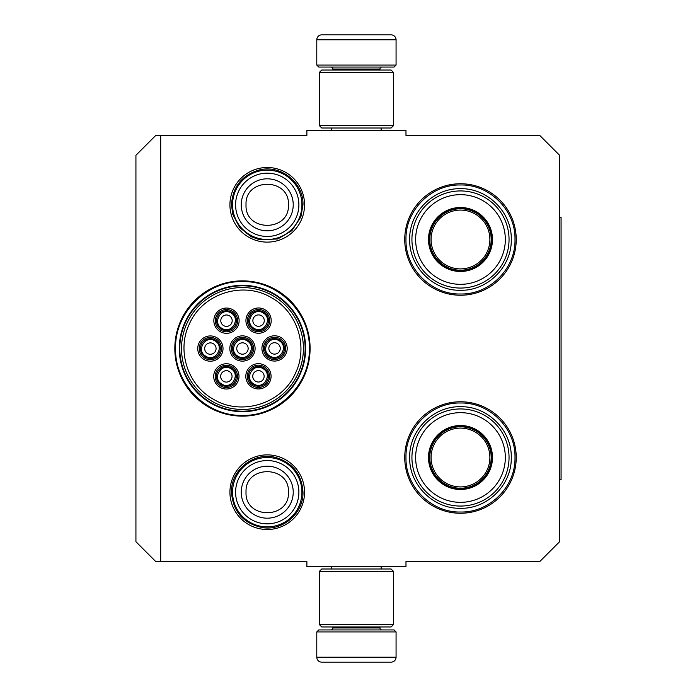 <?xml version="1.0" encoding="UTF-8"?>
<svg xmlns="http://www.w3.org/2000/svg" width="697" height="697" viewBox="0 0 697 697"><rect width="100%" height="100%" fill="white"/><g stroke="black" fill="none" stroke-linecap="round" stroke-linejoin="round"><path stroke-width="1.05" d="M160.702 135.436L160.702 561.564L306.88 561.564L306.88 566.522L405.976 566.522L405.976 561.564L539.766 561.564L559.578 541.743L559.578 155.257L539.766 135.436L405.976 135.436L405.976 130.478L306.88 130.478L306.88 135.436L155.753 135.436L135.932 155.257L135.932 541.743L155.753 561.564L160.702 561.564M267.239 167.498A37.307 37.307 0 0 0 229.932 204.805A37.307 37.307 0 0 0 267.239 242.12A37.307 37.307 0 0 0 304.545 204.805A37.307 37.307 0 0 0 267.239 167.498M267.239 529.502A37.307 37.307 0 0 1 229.932 492.195A37.307 37.307 0 0 1 267.239 454.88A37.307 37.307 0 0 1 304.545 492.195A37.307 37.307 0 0 1 267.239 529.502M242.46 416.135A67.635 67.635 0 0 1 174.825 348.5A67.635 67.635 0 0 1 242.46 280.865A67.635 67.635 0 0 1 310.095 348.5A67.635 67.635 0 0 1 242.46 416.135M460.482 513.253A55.743 55.743 0 0 1 404.739 457.511A55.743 55.743 0 0 1 460.482 401.768A55.743 55.743 0 0 1 516.224 457.511A55.743 55.743 0 0 1 460.482 513.253M460.482 295.232A55.743 55.743 0 0 1 404.739 239.489A55.743 55.743 0 0 1 460.482 183.747A55.743 55.743 0 0 1 516.224 239.489A55.743 55.743 0 0 1 460.482 295.232M242.46 285.326A63.174 63.174 0 0 0 179.286 348.5A63.174 63.174 0 0 0 242.46 411.674A63.174 63.174 0 0 0 305.643 348.5A63.174 63.174 0 0 0 242.46 285.326M460.482 184.984C489.608 184.243 515.736 210.363 514.987 239.489C515.736 268.615 489.608 294.744 460.482 293.995C431.356 294.744 405.227 268.615 405.976 239.489C405.227 210.363 431.356 184.243 460.482 184.984M242.46 281.605C278.208 280.691 310.27 312.753 309.355 348.5C310.27 384.247 278.208 416.309 242.46 415.395C206.721 416.309 174.651 384.247 175.574 348.5C174.651 312.753 206.721 280.691 242.46 281.605M460.482 403.005C489.608 402.256 515.736 428.385 514.987 457.511C515.736 486.637 489.608 512.757 460.482 512.016C431.356 512.757 405.227 486.637 405.976 457.511C405.227 428.385 431.356 402.256 460.482 403.005M232.554 204.805A34.684 34.684 0 0 1 267.239 170.12A34.684 34.684 0 0 1 301.923 204.805A34.684 34.684 0 0 1 267.239 239.489A34.684 34.684 0 0 1 232.554 204.805M235.595 204.805A31.644 31.644 0 0 1 267.239 173.161A31.644 31.644 0 0 1 298.882 204.805A31.644 31.644 0 0 1 267.239 236.449A31.644 31.644 0 0 1 235.595 204.805M232.554 492.195A34.684 34.684 0 0 1 267.239 457.511A34.684 34.684 0 0 1 301.923 492.195A34.684 34.684 0 0 1 267.239 526.88A34.684 34.684 0 0 1 232.554 492.195M235.595 492.195A31.644 31.644 0 0 1 267.239 460.551A31.644 31.644 0 0 1 298.882 492.195A31.644 31.644 0 0 1 267.239 523.839A31.644 31.644 0 0 1 235.595 492.195M396.07 65.074L316.786 65.074L318.773 67.06L394.084 67.06L396.07 65.074L396.07 39.807A4.957 4.957 -137.2 0 0 391.113 34.85L377.521 34.85M331.702 130.478L331.702 128.004M381.154 130.478L381.154 128.004M379.961 70.031L379.961 69.038L332.896 69.038L332.896 70.031M330.909 67.06A1.978 1.978 137.8 0 1 332.896 69.038M381.947 67.06A1.978 1.978 -137.8 0 0 379.961 69.038M316.786 65.074L316.786 39.807L396.07 39.807M335.335 34.85L321.744 34.85A4.957 4.957 137.2 0 0 316.786 39.807M375.692 34.85L373.766 34.85M339.082 34.85L337.165 34.85M321.744 34.85L391.113 34.85M316.786 631.926L396.07 631.926L394.084 629.94L318.773 629.94L316.786 631.926L316.786 657.193A4.957 4.957 42.8 0 0 321.744 662.15L335.335 662.15M381.154 566.522L381.154 568.996M331.702 566.522L331.702 568.996M332.896 626.969L332.896 627.962L379.961 627.962L379.961 626.969M381.947 629.94A1.978 1.978 -42.2 0 1 379.961 627.962M330.909 629.94A1.978 1.978 42.2 0 0 332.896 627.962M396.07 631.926L396.07 657.193L316.786 657.193M377.521 662.15L391.113 662.15A4.957 4.957 -42.8 0 0 396.07 657.193M337.165 662.15L375.692 662.15M391.113 662.15L321.744 662.15M373.766 662.15L339.082 662.15M393.587 125.53L391.113 128.004L321.744 128.004L319.27 125.53L393.587 125.53L393.587 72.505L319.27 72.505L321.744 70.031L391.113 70.031L393.587 72.505M319.27 72.505L319.27 125.53M319.27 571.47L321.744 568.996L391.113 568.996L393.587 571.47L319.27 571.47L319.27 624.495L393.587 624.495L391.113 626.969L321.744 626.969L319.27 624.495M393.587 624.495L393.587 571.47M205.423 357.152A9.906 9.906 0 0 0 218.963 353.527A9.906 9.906 0 0 0 215.338 339.988A9.906 9.906 0 0 0 201.799 343.621A9.906 9.906 0 0 0 205.423 357.152M205.92 356.298C215.608 362.527 225.079 346.13 214.842 340.85C205.153 334.621 195.683 351.018 205.92 356.298M207.532 353.51A5.698 5.698 0 0 1 205.449 345.721A5.698 5.698 0 0 1 213.23 343.638A5.698 5.698 0 0 1 215.312 351.419A5.698 5.698 0 0 1 207.532 353.51M237.511 357.082A9.906 9.906 0 0 0 251.042 353.457A9.906 9.906 0 0 0 247.418 339.918A9.906 9.906 0 0 0 233.878 343.543A9.906 9.906 0 0 0 237.511 357.082M238.008 356.228C247.696 362.449 257.158 346.052 246.921 340.772C237.233 334.551 227.762 350.948 238.008 356.228M239.611 353.431A5.698 5.698 0 0 1 237.529 345.651A5.698 5.698 0 0 1 245.309 343.569A5.698 5.698 0 0 1 247.4 351.349A5.698 5.698 0 0 1 239.611 353.431M253.49 384.901A9.906 9.906 0 0 0 267.021 381.276A9.906 9.906 0 0 0 263.396 367.737A9.906 9.906 0 0 0 249.857 371.362A9.906 9.906 0 0 0 253.49 384.901M253.987 384.047C263.675 390.276 273.137 373.871 262.9 368.6C253.211 362.37 243.741 378.767 253.987 384.047M255.59 381.259A5.698 5.698 0 0 1 253.508 373.47A5.698 5.698 0 0 1 261.288 371.388A5.698 5.698 0 0 1 263.379 379.168A5.698 5.698 0 0 1 255.59 381.259M253.612 329.193A9.906 9.906 0 0 0 267.151 325.56A9.906 9.906 0 0 0 263.518 312.029A9.906 9.906 0 0 0 249.988 315.654A9.906 9.906 0 0 0 253.612 329.193M254.109 328.331C263.797 334.56 273.268 318.163 263.03 312.883C253.333 306.654 243.872 323.051 254.109 328.331M255.721 325.543A5.698 5.698 0 0 1 253.63 317.762A5.698 5.698 0 0 1 261.419 315.671A5.698 5.698 0 0 1 263.501 323.46A5.698 5.698 0 0 1 255.721 325.543M221.533 329.263A9.906 9.906 0 0 0 235.063 325.638A9.906 9.906 0 0 0 231.439 312.099A9.906 9.906 0 0 0 217.9 315.724A9.906 9.906 0 0 0 221.533 329.263M222.029 328.4C231.718 334.63 241.188 318.233 230.942 312.953C221.254 306.724 211.783 323.129 222.029 328.4M223.632 325.612A5.698 5.698 0 0 1 221.55 317.832A5.698 5.698 0 0 1 229.33 315.741A5.698 5.698 0 0 1 231.421 323.53A5.698 5.698 0 0 1 223.632 325.612M269.591 357.012A9.906 9.906 0 0 0 283.13 353.379A9.906 9.906 0 0 0 279.497 339.848A9.906 9.906 0 0 0 265.966 343.473A9.906 9.906 0 0 0 269.591 357.012M270.087 356.15C279.776 362.379 289.246 345.982 279.009 340.702C269.312 334.473 259.85 350.87 270.087 356.15M271.699 353.362A5.698 5.698 0 0 1 269.608 345.581A5.698 5.698 0 0 1 277.397 343.49A5.698 5.698 0 0 1 279.48 351.279A5.698 5.698 0 0 1 271.699 353.362M221.402 384.971A9.906 9.906 0 0 0 234.941 381.346A9.906 9.906 0 0 0 231.317 367.807A9.906 9.906 0 0 0 217.778 371.44A9.906 9.906 0 0 0 221.402 384.971M221.899 384.117C231.587 390.346 241.057 373.949 230.82 368.669C221.132 362.44 211.661 378.837 221.899 384.117M223.51 381.329A5.698 5.698 0 0 1 221.428 373.54A5.698 5.698 0 0 1 229.208 371.457A5.698 5.698 0 0 1 231.291 379.238A5.698 5.698 0 0 1 223.51 381.329M252.122 354.076A11.152 11.152 0 0 1 236.893 358.153A11.152 11.152 0 0 1 232.807 342.924A11.152 11.152 0 0 1 248.036 338.847A11.152 11.152 0 0 1 252.122 354.076M231.517 342.183A12.633 12.633 0 0 1 248.785 337.557A12.633 12.633 0 0 1 253.403 354.817A12.633 12.633 0 0 1 236.144 359.443A12.633 12.633 0 0 1 231.517 342.183M268.223 326.179A11.152 11.152 0 0 1 252.994 330.265A11.152 11.152 0 0 1 248.916 315.035A11.152 11.152 0 0 1 264.146 310.949A11.152 11.152 0 0 1 268.223 326.179M247.627 314.286A12.633 12.633 0 0 1 264.886 309.668A12.633 12.633 0 0 1 269.512 326.928A12.633 12.633 0 0 1 252.253 331.554A12.633 12.633 0 0 1 247.627 314.286M284.202 354.006A11.152 11.152 0 0 1 268.972 358.084A11.152 11.152 0 0 1 264.895 342.854A11.152 11.152 0 0 1 280.124 338.777A11.152 11.152 0 0 1 284.202 354.006M263.605 342.114A12.633 12.633 0 0 1 280.865 337.487A12.633 12.633 0 0 1 285.491 354.747A12.633 12.633 0 0 1 268.232 359.373A12.633 12.633 0 0 1 263.605 342.114M216.828 315.105A11.152 11.152 0 0 0 220.914 330.334A11.152 11.152 0 0 0 236.144 326.257A11.152 11.152 0 0 0 232.057 311.028A11.152 11.152 0 0 0 216.828 315.105M237.424 326.998A12.633 12.633 0 0 0 232.807 309.738A12.633 12.633 0 0 0 215.539 314.364A12.633 12.633 0 0 0 220.165 331.624A12.633 12.633 0 0 0 237.424 326.998M236.013 381.965A11.152 11.152 0 0 0 231.935 366.735A11.152 11.152 0 0 0 216.706 370.821A11.152 11.152 0 0 0 220.783 386.051A11.152 11.152 0 0 0 236.013 381.965M215.417 370.072A12.633 12.633 0 0 0 220.043 387.332A12.633 12.633 0 0 0 237.302 382.714A12.633 12.633 0 0 0 232.676 365.446A12.633 12.633 0 0 0 215.417 370.072M268.101 381.895A11.152 11.152 0 0 0 264.015 366.666A11.152 11.152 0 0 0 248.785 370.743A11.152 11.152 0 0 0 252.872 385.972A11.152 11.152 0 0 0 268.101 381.895M247.496 370.002A12.633 12.633 0 0 0 252.122 387.262A12.633 12.633 0 0 0 269.382 382.636A12.633 12.633 0 0 0 264.755 365.376A12.633 12.633 0 0 0 247.496 370.002M200.727 342.994A11.152 11.152 0 0 1 215.957 338.916A11.152 11.152 0 0 1 220.034 354.146A11.152 11.152 0 0 1 204.805 358.223A11.152 11.152 0 0 1 200.727 342.994M221.324 354.886A12.633 12.633 0 0 1 204.064 359.513A12.633 12.633 0 0 1 199.438 342.253A12.633 12.633 0 0 1 216.697 337.627A12.633 12.633 0 0 1 221.324 354.886M271.699 297.863C243.401 280.394 202.357 293.454 189.349 324.061C176.515 350.391 187.537 385.058 213.23 399.137C241.528 416.606 282.573 403.546 295.58 372.939C308.414 346.609 297.384 311.942 271.699 297.863M211.993 401.28A60.944 60.944 0 0 0 295.24 378.976A60.944 60.944 0 0 0 272.936 295.72A60.944 60.944 0 0 0 189.68 318.024A60.944 60.944 0 0 0 211.993 401.28M273.808 294.221A62.678 62.678 0 0 0 188.181 317.161A62.678 62.678 0 0 0 211.121 402.779A62.678 62.678 0 0 0 296.748 379.839A62.678 62.678 0 0 0 273.808 294.221M460.482 270.959A31.461 31.461 0 0 1 429.021 239.489A31.461 31.461 0 0 1 460.482 208.028A31.461 31.461 0 0 1 491.943 239.489A31.461 31.461 0 0 1 460.482 270.959M460.482 271.481A31.992 31.992 0 0 0 492.474 239.489A31.992 31.992 0 0 0 460.482 207.497A31.992 31.992 0 0 0 428.489 239.489A31.992 31.992 0 0 0 460.482 271.481M460.482 194.655A44.843 44.843 0 0 0 415.639 239.489A44.843 44.843 0 0 0 460.482 284.332A44.843 44.843 0 0 0 505.325 239.489A44.843 44.843 0 0 0 460.482 194.655M460.482 288.053A48.555 48.555 0 0 0 509.045 239.489A48.555 48.555 0 0 0 460.482 190.934A48.555 48.555 0 0 0 411.927 239.489A48.555 48.555 0 0 0 460.482 288.053M409.697 239.489C409 212.35 433.342 188.007 460.482 188.704C487.621 188.007 511.964 212.35 511.267 239.489C511.964 266.629 487.621 290.971 460.482 290.283C433.342 290.971 409 266.629 409.697 239.489M431.077 239.489A29.405 29.405 0 0 1 460.482 210.085A29.405 29.405 0 0 1 489.886 239.489A29.405 29.405 0 0 1 460.482 268.894A29.405 29.405 0 0 1 431.077 239.489M429.761 239.489A30.72 30.72 0 0 1 460.482 208.769A30.72 30.72 0 0 1 491.202 239.489A30.72 30.72 0 0 1 460.482 270.209A30.72 30.72 0 0 1 429.761 239.489M460.482 488.972A31.461 31.461 0 0 1 429.021 457.511A31.461 31.461 0 0 1 460.482 426.041A31.461 31.461 0 0 1 491.943 457.511A31.461 31.461 0 0 1 460.482 488.972M460.482 489.503A31.992 31.992 0 0 0 492.474 457.511A31.992 31.992 0 0 0 460.482 425.518A31.992 31.992 0 0 0 428.489 457.511A31.992 31.992 0 0 0 460.482 489.503M460.482 412.668A44.843 44.843 0 0 0 415.639 457.511A44.843 44.843 0 0 0 460.482 502.345A44.843 44.843 0 0 0 505.325 457.511A44.843 44.843 0 0 0 460.482 412.668M460.482 506.066A48.555 48.555 0 0 0 509.045 457.511A48.555 48.555 0 0 0 460.482 408.947A48.555 48.555 0 0 0 411.927 457.511A48.555 48.555 0 0 0 460.482 506.066M409.697 457.511C409 430.371 433.342 406.029 460.482 406.717C487.621 406.029 511.964 430.371 511.267 457.511C511.964 484.65 487.621 508.993 460.482 508.296C433.342 508.993 409 484.65 409.697 457.511M431.077 457.511A29.405 29.405 0 0 1 460.482 428.106A29.405 29.405 0 0 1 489.886 457.511A29.405 29.405 0 0 1 460.482 486.915A29.405 29.405 0 0 1 431.077 457.511M429.761 457.511A30.72 30.72 0 0 1 460.482 426.791A30.72 30.72 0 0 1 491.202 457.511A30.72 30.72 0 0 1 460.482 488.231A30.72 30.72 0 0 1 429.761 457.511M559.578 217.194L561.068 217.194L561.068 479.806L559.578 479.806M293.228 204.805A25.989 25.989 180 0 0 267.239 178.815A25.989 25.989 180 0 0 241.249 204.805A25.989 25.989 0 0 0 267.239 230.794A25.989 25.989 0 0 0 293.228 204.805M288.445 204.805C289.769 177.456 244.708 177.456 246.032 204.805C244.708 232.153 289.769 232.153 288.445 204.805M293.228 492.195A25.989 25.989 180 0 0 267.239 466.206A25.989 25.989 180 0 0 241.249 492.195A25.989 25.989 0 0 0 267.239 518.185A25.989 25.989 0 0 0 293.228 492.195M288.445 492.195C289.769 464.847 244.708 464.847 246.032 492.195C244.708 519.544 289.769 519.544 288.445 492.195M302.986 492.195C301.792 474.056 292.479 462.425 275.036 457.302C253.682 451.752 230.733 470.135 231.491 492.195C233.033 511.842 243.453 523.665 262.76 527.664C283.287 530.896 303.631 512.966 302.986 492.195M302.986 204.805C303.753 182.753 280.795 164.361 259.441 169.92C241.998 175.034 232.685 186.665 231.491 204.805L232.754 214.24L239.69 227.597L251.007 236.658L259.441 239.698L277.755 238.975L291.912 230.672L300.877 216.915L302.986 204.805"/></g></svg>
